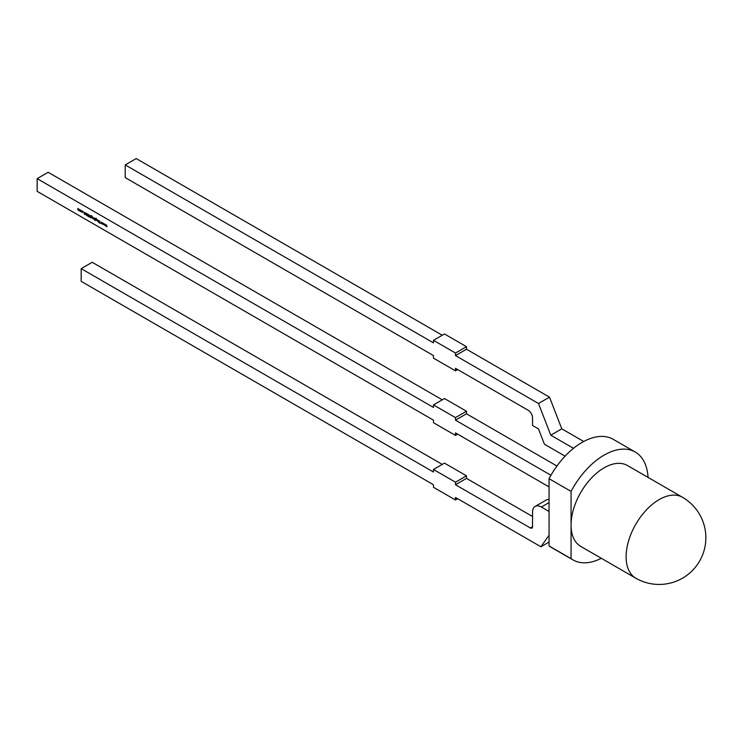 <?xml version="1.0" encoding="UTF-8"?>
<svg xmlns="http://www.w3.org/2000/svg" width="743" height="743" viewBox="0 0 743 743"><rect width="100%" height="100%" fill="white"/><g stroke="black" fill="none" stroke-linecap="round" stroke-linejoin="round"><path stroke-width="1.11" d="M601.347 558.299A62.273 35.952 120 0 1 572.964 559.897A62.273 35.952 120 0 1 571.07 558.662L571.07 525.032A46.707 26.962 -60 0 1 604.096 467.83A46.707 26.962 -60 0 1 627.454 465.517L682.501 497.29A46.707 26.962 -60 0 0 659.143 499.602A46.707 26.962 -60 0 0 626.117 556.813A46.707 26.962 -60 0 0 635.794 578.193L580.747 546.411A46.707 26.962 -60 0 1 571.07 525.032L571.07 491.402L549.058 478.687A62.273 35.952 120 0 1 582.085 442.401A62.273 35.952 120 0 1 613.216 439.317L635.237 452.032A62.273 35.952 120 0 0 604.096 455.115A62.273 35.952 120 0 0 571.07 491.402M648.045 477.405A62.273 35.952 120 0 0 635.237 452.032M104.438 223.838L104.995 225.649L103.583 223.764L103.036 224.516L103.574 223.337L104.02 224.665L104.438 223.838M98.494 220.411L98.652 221.99L98.494 220.411M97.974 220.114L98.132 221.683L97.008 220.309L97.166 219.64L97.509 221.173L97.974 220.114M97.509 221.173L98.132 220.931M94.835 218.572L94.993 220.476L93.637 218.349L94.993 218.479M94.993 219.426L94.5 219.399M92.438 216.919L92.596 218.498L92.438 216.919M92.346 217.355L90.795 217.448L90.841 215.841L92.104 216.612L90.952 216.259L92.123 217.485L91.463 217.866L92.123 217.485M91.603 215.879L90.952 216.259M89.011 216.417L88.779 216.891L88.398 216.064L88.621 214.708L89.011 216.417M85.826 213.39L86.643 213.956L85.761 213.557L86.522 215.108L85.621 214.718L86.364 215.024L85.603 213.464L86.104 213.204M86.262 213.325L85.761 213.557M86.522 215.108L85.844 214.597M81.266 211.198L80.597 211.588L79.928 210.436L80.597 210.055L81.266 211.198M549.058 486.897L455.478 432.872L455.478 435.417L433.466 422.702L433.466 420.157L37.15 191.35L37.15 178.636L433.466 407.452L433.466 404.907L444.472 398.545L466.493 411.26L466.493 413.805L556.944 466.019M550.944 475.279L455.478 420.157L455.478 417.612L433.466 404.907M79.455 209.415L79.612 210.993L79.018 210.678L78.136 210.167L77.699 208.402L78.164 210L78.739 209.006L79.037 210.51L79.455 209.415M78.164 210L78.739 209.396M79.037 210.51L79.612 209.953M82.844 212.108L82.12 212.47L81.535 211.783L82.687 212.034L81.535 210.938L82.844 212.108L82.306 212.368M82.139 212.294L82.835 211.95M82.278 211.04L81.665 211.114M85.371 212.832L84.516 214.374L83.699 211.866L84.934 213.232L85.371 212.832M88.027 214.746L88.064 216.417L87.488 214.216L86.931 215.767L87.479 214.003L88.027 214.746M87.646 214.123L87.107 214.337M90.275 215.665L90.432 217.838L89.299 215.86L89.457 215.191L89.81 216.724L90.275 215.665M90.432 216.78L89.968 216.789M89.81 216.724L90.432 216.482M93.209 217.355L93.367 218.934L92.754 218.563L93.209 217.355M96.228 220.383L95.355 220.086L95.401 218.479L96.664 219.25L95.513 218.897L96.692 220.114L96.023 220.495L96.692 220.114M96.172 218.507L95.513 218.897M99.868 221.21L100.026 223.327L99.868 222.463L98.912 222.686L99.776 222.268L98.847 220.615L99.868 222.185L99.868 221.21M102.404 222.668L102.961 224.479L102.413 223.086L101.995 223.912L101.55 222.594L101.002 223.346L101.54 222.166L101.986 223.494L102.404 222.668M106.472 225.018L107.029 226.829L106.481 225.435L106.054 226.262L105.617 224.943L105.069 225.686L105.608 224.516L106.045 225.844L106.472 225.018M571.07 558.662L549.058 545.947L549.058 478.687M549.058 545.947A62.273 35.952 120 0 0 550.944 547.182L572.964 559.897M549.495 397.152L466.493 349.229L455.478 355.581L538.489 403.505L549.495 397.152L561.792 428.832L583.719 441.491M455.478 355.581L455.478 353.036L466.493 346.684L466.493 349.229M466.493 346.684L444.472 333.969L433.466 340.331L433.466 342.867L125.223 164.909L136.229 158.556L442.271 335.242M455.478 353.036L433.466 340.331M125.223 164.909L125.223 177.623L433.466 355.581L433.466 358.126L455.478 370.841L457.688 369.568M565.079 456.156L544.424 444.23L538.489 428.934L532.545 425.498L532.545 417.872A6.232 3.594 -120 0 0 528.143 410.247L455.478 368.296L455.478 370.841M573.522 448.317L550.786 435.194L561.792 428.832M550.786 435.194L538.489 403.505M442.271 399.818L48.156 172.283L37.15 178.636M455.478 435.417L457.688 434.144M455.478 420.157L466.493 413.805M455.478 417.612L466.493 411.26M455.478 484.733L466.493 478.381L466.493 475.836L455.478 482.188L455.478 484.733L530.344 527.957A3.111 1.802 -120 0 0 531.895 528.106A3.111 1.802 -120 0 0 532.545 526.685L532.545 512.131A12.455 7.189 -120 0 1 535.127 506.429L546.133 500.067A12.455 7.189 -120 0 1 549.058 499.519M466.493 478.381L532.545 516.515M466.493 475.836L444.472 463.121L433.466 469.483L433.466 472.028L81.182 268.641L92.197 262.279L442.271 464.394M455.478 482.188L433.466 469.483M549.058 535.211L540.932 546.783L455.478 497.448L455.478 499.993L433.466 487.278L433.466 484.733L81.182 281.346L81.182 268.641M455.478 499.993L457.688 498.72M540.932 546.783L549.058 542.084M535.127 506.429A12.455 7.189 -120 0 1 541.35 507.042L549.058 511.49M79.501 210.622L79.018 210.678M78.377 209.87L78.795 209.359L78.377 209.87M79.26 210.38L79.677 209.916L79.26 210.38M80.82 210.111L80.309 210.399L80.82 210.111M80.82 211.281L81.331 210.984L80.82 211.281M80.086 210.52L80.597 211.411L81.108 211.105L80.597 210.232L80.086 210.52L80.746 210.148M81.247 211.031L80.597 211.411M82.352 212.164L82.91 211.904L82.352 212.164M81.767 210.826L82.352 210.993L81.776 211.049M83.067 211.978L82.343 212.34M84.396 212.925L84.526 213.984L84.971 213.213M85.064 213.269L84.219 213.027M84.526 213.984L84.851 213.39M85.817 213.334L86.327 213.074M87.154 214.411L87.702 213.873M90.497 216.742L90.005 216.77M91.064 215.711L91.668 215.637M91.677 215.832L91.175 216.139L91.677 215.832M91.677 216.399L91.175 216.677L91.677 216.399M91.668 217.541L92.188 217.253L91.668 217.541M90.952 216.807L91.445 217.671L91.965 217.383L91.454 216.529L90.952 216.807L91.603 216.445M92.113 217.3L91.445 217.671M95.058 219.389L94.528 219.38M95.058 218.916L94.537 219.204L95.058 218.916L94.537 218.024L94.017 218.312L94.537 218.024M94.315 219.324L94.835 219.046L94.315 218.154L93.794 218.442L94.315 219.324L94.993 218.953M94.463 218.071L93.794 218.442M95.624 218.349L96.228 218.275M96.246 218.461L95.736 218.767L96.246 218.461M96.906 219.984L96.246 220.365M96.237 219.036L95.736 219.315L96.237 219.036M96.228 220.179L96.748 219.891L96.228 220.179M95.513 219.436L96.014 220.309L96.525 220.012L96.023 219.166L95.513 219.436L96.163 219.083M96.674 219.937L96.014 220.309M98.197 221.2L97.704 221.21M99.135 222.816L99.868 222.463M101.224 223.216L101.624 222.343M102.478 222.826L101.986 223.494M103.249 224.386L103.648 223.513M104.512 224.005L104.02 224.665M105.283 225.566L105.682 224.692M106.537 225.175L106.045 225.844M530.344 527.957L532.545 526.685M541.35 507.042L549.058 502.593M635.794 578.193A46.707 46.707 0 0 0 705.85 537.746A46.707 46.707 0 0 0 682.501 497.29"/></g></svg>
